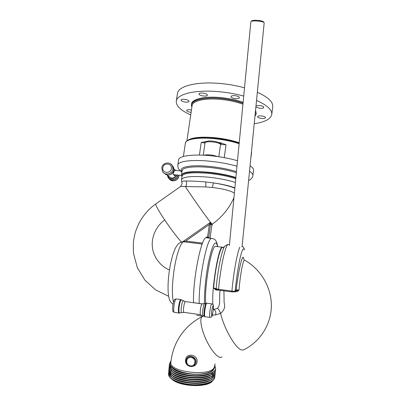 <?xml version="1.0" encoding="UTF-8"?>
<svg xmlns="http://www.w3.org/2000/svg" width="406" height="406" viewBox="0 0 406 406"><rect width="100%" height="100%" fill="white"/><g stroke="black" fill="none" stroke-linecap="round" stroke-linejoin="round"><path stroke-width="0.61" d="M236.977 166.227C228.811 163.902 219.788 162.233 209.902 161.212C191.871 159.37 178.031 161.238 177.833 164.998L178.604 159.822C178.828 155.919 192.667 153.91 210.673 155.726C220.453 156.721 229.4 158.386 237.505 160.725M250.06 165.836C252.552 167.429 253.725 168.891 253.567 170.221L252.897 175.412C253.045 174.159 251.923 172.773 249.528 171.266M175.179 170.383L174.438 169.962M167.886 175.691C168.505 177.483 169.769 178.523 171.672 178.807C174.352 178.853 176.102 177.584 176.92 175.001M176.209 170.49L173.991 169.429M167.424 175.184C167.79 177.808 169.287 179.356 171.911 179.817C175.138 179.833 177.148 178.27 177.94 175.123M173.778 170.215C172.956 173.453 170.885 175.067 167.561 175.052M175.194 174.824L174.55 175.773L174.702 174.773M173.864 169.475L174.108 171.672L173.012 174.012L174.55 175.773M174.707 170.337L173.864 169.338M183.471 300.902L183.273 300.821C182.573 301.206 181.949 303.12 181.396 306.555C180.954 310.143 181.046 312.128 181.66 312.513L181.786 312.483M202.964 315.629C202.457 315.254 202.421 313.234 202.868 309.565C203.335 306.439 203.848 304.5 204.411 303.759L204.649 303.693M181.695 299.907L181.406 299.74C180.604 300.171 179.883 302.348 179.249 306.261C178.747 310.351 178.853 312.61 179.569 313.046L179 313.077C178.27 312.635 178.158 310.336 178.67 306.18C179.269 302.44 179.965 300.242 180.766 299.587L185.349 301.587C184.73 302.115 184.187 303.881 183.715 306.875C183.304 310.199 183.38 312.036 183.943 312.392L181.66 312.513M204.421 316.553C203.863 316.142 203.832 313.884 204.33 309.778C204.847 306.276 205.416 304.109 206.04 303.287L206.299 303.211M220.879 357.442L221.94 356.93C219.453 359.432 212.708 352.804 207.344 342.238C201.949 331.707 199.422 320.187 201.604 317.127L203.173 316.157M197.113 361.497C196.565 369.074 184.36 367.709 185.618 359.873C186.105 352.337 197.889 354.636 197.113 361.497M186.278 359.503L186.816 358.341C187.887 356.701 189.435 356.057 191.465 356.412C194.398 357.244 195.946 359.046 196.108 361.812L195.103 364.289M215.134 363.898L214.236 367.268C211.176 377.093 168.292 372.079 170.875 362.274L170.875 362.274C172.398 348.328 178.087 336.457 187.942 326.663C192.099 322.648 196.768 319.329 201.949 316.705M214.612 365.765L214.5 368.267L211.156 371.404C208.618 372.723 205.208 373.586 200.929 373.992C190.343 375.037 177.123 372.135 172.23 367.948C169.398 365.512 168.992 363.228 171.002 361.096M170.962 361.477L170.85 361.629C165.856 367.511 184.578 375.56 200.929 373.992M218.849 290.143L216.017 290.041L213.612 288.057L218.555 289.326L218.732 287.372C220.595 266.96 225.36 245.574 228.015 244.397L229.004 244.519M168.754 373.226L168.556 373.621C168.881 378.382 174.966 381.863 186.801 384.056C200.513 386.253 214.703 382.528 214.825 376.991L214.804 377.21C214.581 379.077 213.125 380.701 210.435 382.076C204.396 384.807 196.509 385.543 186.78 384.279C179.934 383.183 174.793 381.335 171.357 378.737C169.332 377.113 168.394 375.484 168.541 373.84L168.546 373.733M214.992 375.271L214.972 375.469C214.754 377.301 213.328 378.899 210.694 380.26C204.67 383.005 196.748 383.741 186.943 382.477C180.036 381.376 174.869 379.519 171.439 376.905C169.454 375.306 168.541 373.708 168.688 372.099L168.698 371.992M168.85 371.18L168.708 371.881C169.018 376.601 175.103 380.057 186.963 382.254C200.66 384.446 214.875 380.762 214.992 375.251L214.997 374.433M169.003 369.44L168.855 370.14C169.17 374.829 175.26 378.265 187.125 380.452C200.828 382.635 215.048 378.986 215.16 373.515L215.139 373.728C214.926 375.53 213.531 377.098 210.953 378.443C204.928 381.198 196.981 381.944 187.105 380.676C180.132 379.569 174.935 377.702 171.52 375.073C169.586 373.505 168.693 371.932 168.835 370.358L168.845 370.252M169.15 367.694L169.003 368.399C169.322 373.053 175.417 376.469 187.283 378.646C200.97 380.833 215.236 377.199 215.327 371.774L215.307 371.987C215.094 373.753 213.729 375.301 211.201 376.626C205.187 379.392 197.209 380.143 187.262 378.874C180.239 377.758 175.016 375.885 171.606 373.251C169.713 371.703 168.84 370.16 168.982 368.618L168.992 368.511M169.302 365.953L169.155 366.659C169.485 371.282 175.58 374.677 187.445 376.844C201.183 379.016 215.383 375.423 215.495 370.028L215.474 370.247C215.266 371.977 213.932 373.495 211.465 374.804C205.456 377.585 197.443 378.341 187.425 377.067C180.335 375.946 175.087 374.063 171.682 371.414C169.84 369.902 168.992 368.384 169.135 366.877L169.145 366.765M215.657 368.293L215.637 368.506C215.429 370.211 214.119 371.703 211.714 372.982C205.72 375.778 197.676 376.54 187.587 375.261C180.442 374.134 175.169 372.241 171.774 369.587C169.972 368.095 169.145 366.613 169.282 365.131L169.302 364.913C169.627 369.501 175.727 372.875 187.608 375.037C201.33 377.199 215.556 373.647 215.662 368.288L214.733 365.207M169.754 363.532L169.302 364.913M214.825 376.991L214.83 376.174M215.16 373.515L215.16 372.693M215.327 371.774L215.327 370.952M215.495 370.028L215.49 369.211M207.222 372.906C198.62 375.509 183.548 374.159 176.011 370.242M207.222 374.642C198.635 377.336 183.385 375.992 175.813 372.008M172.778 370.094C171.109 368.714 170.317 367.334 170.403 365.953M206.913 376.469C198.351 379.118 183.345 377.793 175.783 373.855M206.598 378.296C198.062 380.899 183.309 379.595 175.757 375.702M213.784 374.834C213.378 376.255 212.171 377.509 210.166 378.605M206.289 380.117C197.788 382.675 183.273 381.396 175.732 377.55M172.494 375.55C170.875 374.241 170.028 372.916 169.952 371.581M205.964 381.944C197.494 384.452 183.233 383.193 175.712 379.397M172.403 377.372C170.759 376.042 169.891 374.702 169.804 373.347M211.374 373.155L212.176 373.987M212.404 374.266L212.871 374.951M213.125 375.413L213.323 375.88M205.649 383.766C197.22 386.228 183.197 384.989 175.696 381.244M172.291 379.407C179.142 385.411 201.32 387.349 209.663 382.442M213.262 375.981L213.033 375.484M212.78 375.048L212.272 374.347M211.211 373.236L212.16 374.205L211.206 373.236M172.027 369.79L171.22 370.445M170.926 370.744L170.418 371.383M170.155 371.84L170.023 372.124M172.393 377.595C179.208 383.609 201.594 385.563 209.902 380.635M213.419 374.246L213.18 373.733M212.932 373.307L212.409 372.596M172.484 375.778C179.259 381.802 201.853 383.777 210.135 378.828M172.58 373.967C179.325 380.001 202.117 381.99 210.369 377.022M170.723 366.415L170.479 366.897M172.677 372.145C179.381 378.189 202.386 380.199 210.607 375.215M172.773 370.328C179.442 376.382 202.645 378.407 210.841 373.403M172.245 367.958C178.858 375.403 208.796 376.834 213.551 369.668M172.19 379.341C178.985 385.436 201.508 387.39 209.795 382.381M213.267 375.976L213.038 375.479M212.785 375.042L212.277 374.347M212.734 380.61C208.755 388.019 178.939 386.893 171.657 378.96M244.894 260.312L244.387 260.028C260.728 269.087 271.472 287.189 271.365 305.748C271.233 324.313 260.2 341.801 243.722 349.784C240.23 351.241 235.267 346.151 228.837 334.519C224.858 327.013 222.112 319.964 220.605 313.371L215.484 314.949L212.379 315.076M215.484 314.949C216.205 312.392 215.693 310.595 213.937 309.56L213.363 309.55M223.924 290.823L224.102 300.922C223.594 303.698 227.198 307.606 220.605 313.371C219.707 310.96 218.661 309.276 217.469 308.306L213.937 309.56L213.46 308.347M243.549 257.917L243.473 258.556L244.387 260.028C242.915 260.515 240.134 275.542 239.027 290.026L238.911 290.178C237.977 291.295 236.81 291.848 235.409 291.833L234.719 291.731M217.469 308.306C221.042 304.485 218.814 299.095 220.148 290.315M216.256 246.462L215.226 246.34C211.1 247.036 204.132 288.143 205.776 303.363M235.409 291.833L235.455 291.148M238.911 290.178L235.658 290.975M235.597 291.011L236.135 290.199L238.85 290.112M243.58 258.556L243.554 257.866C242.326 253.471 238.358 271.452 236.17 289.914L239.027 290.026M216.017 290.041L216.296 289.361L213.678 288.169M218.575 290.107L216.911 289.671L216.144 288.59L216.327 286.575C217.723 271.386 220.94 254.684 223.508 248.695L223.98 247.472L223.579 247.366L224.543 246.686M213.744 288.128L213.612 288.057C215.013 270.249 219.352 249.944 222.057 247.543L222.442 247.208L223.437 247.421M244.29 249.913L244.295 249.857C243.367 247.274 241.956 250.066 240.063 258.236C238.368 265.595 236.262 279.358 235.226 290.935L236.135 290.199L235.099 291.33M231.953 291.894L234.323 291.873L235.226 290.935C234.759 291.254 233.653 291.315 231.907 291.117L218.555 289.326L218.611 290.112L231.917 291.899M244.077 248.563L244.285 249.284C243.91 247.67 243.189 246.66 242.118 246.254M244.508 87.792C236.287 85.554 227.7 84.078 218.758 83.362C195.743 81.469 178.061 86.361 177.452 93.507L177.447 93.547M243.717 96.065C235.384 93.816 226.68 92.319 217.596 91.573C194.535 89.63 176.859 94.263 176.29 101.155C176.011 105.92 180.822 110.518 190.724 114.949M255.983 105.905L259.404 105.509C262.129 105.844 263.59 106.474 263.793 107.402C263.499 108.143 262.21 108.453 259.921 108.326L255.866 107.067M265.473 117.517L265.478 117.628C265.478 119.161 257.749 118.379 257.627 116.842L257.622 116.71C257.597 115.172 265.428 115.974 265.473 117.517M191.109 112.355C188.364 112 186.867 111.366 186.613 110.468C186.831 109.889 187.882 109.661 189.764 109.777L191.449 110.041M184.283 99.292C187.207 99.678 188.795 100.368 189.054 101.363C188.815 101.997 187.724 102.256 185.77 102.134C182.862 101.759 181.279 101.069 181.01 100.064C181.238 99.434 182.33 99.181 184.283 99.292M207.334 94.897L207.375 95.192C207.344 96.872 199.615 95.973 199.036 94.228L198.991 93.913C199.001 92.228 206.842 93.152 207.334 94.897M234.775 95.628C237.672 95.989 239.235 96.684 239.459 97.709C239.17 98.47 237.901 98.79 235.647 98.668C232.765 98.308 231.207 97.613 230.978 96.582C231.253 95.826 232.521 95.511 234.775 95.628M243.113 102.342C236.109 99.846 228.304 98.222 219.707 97.476C204.137 96.131 191.896 99.206 191.5 103.972L191.865 107.225M243.032 103.185C236.018 100.683 228.202 99.059 219.59 98.308C204.015 96.963 191.779 100.018 191.383 104.768M199.412 155.062L201.224 142.455L206.116 141.567M183.4 156.488L185.369 143.166C186.542 139.943 190.196 139.131 193.418 138.471L200.797 137.71L214.048 138.131C223.447 139.055 231.826 140.755 239.185 143.237M255.135 116.004L256.267 113.771L255.486 110.909M218.91 142.562L220.93 142.851L226.025 144.79L221.544 144.561L220.58 144.079L218.829 156.731M256.267 113.771L255.572 110.067M220.93 142.851L220.859 143.526M221.062 143.617L221.544 144.561M201.224 142.455L204.502 142.953L205.527 141.907M254.222 123.739C264.905 122.165 270.756 119.054 271.771 114.401C272.177 109.828 267.097 105.174 256.521 100.439M217.728 156.574C212.389 154.848 207.75 154.392 203.822 155.214M272.73 106.788L272.736 106.727C273.167 101.942 268.031 97.11 257.333 92.233M251.684 20.95L251.943 20.726C252.816 20.351 254.501 20.224 257.003 20.351C260.119 20.579 262.215 21.01 263.291 21.645L263.524 21.929M229.349 245.62L250.857 21.726L251.172 21.386C252.146 20.965 254.044 20.828 256.856 20.97C260.358 21.229 262.718 21.711 263.925 22.421L264.189 22.822L242.057 246.904M181.984 176.585C179.249 172.849 191.698 170.799 209.293 172.667C219.413 173.753 228.268 175.493 235.856 177.884M234.384 193.2C230.933 190.784 223.62 188.881 212.434 187.491L213.358 182.888L205.659 181.949C205.959 182.873 205.949 184.532 205.624 186.927L180.634 186.435L180.223 186.724M202.558 243.108L185.725 241.052L209.318 224.508L210.541 222.239L211.663 224.016L212.302 224.153M235.896 177.493C228.279 175.108 219.413 173.372 209.303 172.286C192.312 170.865 183.05 171.794 181.518 175.077L182.187 170.53C182.345 167.363 194.393 165.881 209.973 167.5C219.981 168.566 228.776 170.297 236.353 172.702M185.725 241.052L183.613 241.737L202.203 244.011L183.608 241.743L181.421 241.976C177.478 237.926 169.312 226.903 164.74 220.001C158.411 224.254 151.788 233.749 152.24 245.381C152.697 257.044 161.096 266.828 169.464 269.873M182.746 241.707L210.475 222.29C205.72 216.362 189.861 193.814 185.456 186.719C186.811 184.897 186.993 183.005 186.004 181.046C182.522 180.924 181.162 181.421 181.924 182.548C182.39 182.959 181.959 184.253 180.64 186.435L155.706 203.969C155.742 205.634 158.751 210.983 164.74 220.001M183.756 241.504L182.807 241.697M207.608 237.901L206.558 236.977L206.446 237.774M206.558 236.977L207.573 237.099L209.318 224.508L210.491 224.782L210.633 223.437L209.755 223.574M209.628 238.144L208.75 237.358L207.573 237.099M212.434 187.491L205.624 186.927M211.927 225.031L210.795 223.955L210.633 223.437L211.11 222.762M210.095 238.2L211.749 226.112L212.374 224.137M211.759 226.137L212.242 224.249M186.004 181.046C190.404 180.944 196.956 181.249 205.659 181.949M196.748 315.31L201.721 316.02M202.447 303.901L193.535 302.668C192.708 280.318 200.975 238.5 205.949 237.713L211.359 238.368C206.639 239.18 198.549 281.089 199.199 303.455M202.564 316.117L203.629 316.025M200.671 314.762L201.949 316.076L203.563 315.98M202.259 303.886L193.535 302.668M236.459 171.616C228.745 169.231 219.9 167.516 209.927 166.465C190.607 164.435 177.63 167.155 182.04 171.51M171.672 178.807L171.342 178.046C173.636 178.112 175.225 177.072 176.102 174.92M173.027 172.301L170.353 174.626M167.439 175.362L168.125 177.544C169.013 178.965 170.302 179.787 171.992 180.005C175.275 180.02 177.315 178.432 178.117 175.235L178.132 175.128M176.321 170.5L175.839 170.155M172.164 165.415L173.23 166.795L173.778 170.104C172.946 173.408 170.83 175.052 167.434 175.042L163.679 172.87M170.55 163.791L173.23 166.795C173.946 167.998 174.047 169.48 173.535 171.241C173.408 173.362 169.104 175.549 167.531 175.072L167.434 175.042M168.221 176.052L171.342 178.046M169.2 178.823C171.687 182.593 178.396 180.726 178.863 176.118L178.919 175.209M168.125 177.544L167.399 175.159M172.915 169.079C172.398 174.159 164.806 175.91 162.501 171.499L161.806 167.871C162.354 162.71 170.099 161.091 172.362 165.755L172.915 169.079M171.378 168.637C170.753 174.164 161.761 173.23 162.816 167.759C163.44 162.258 172.408 163.156 171.378 168.637M185.593 301.617L202.183 303.921M181.081 299.628L176.153 298.948C175.326 299.598 174.61 301.79 174.007 305.525C173.469 310.011 173.641 312.295 174.524 312.392L178.828 313.001M205.02 316.771C204.451 316.355 204.421 314.051 204.928 309.859C205.492 306.088 206.096 303.861 206.74 303.175L206.989 303.211M200.589 314.751C200.112 314.406 200.077 312.564 200.483 309.225C200.94 306.215 201.437 304.434 201.975 303.891L206.74 303.175L211.973 303.901M210.125 317.446C209.491 317.39 209.445 315.097 209.978 310.57C210.531 306.789 211.12 304.556 211.739 303.871C213.586 304.916 213.647 303.49 213.201 310.915C211.8 317.654 211.313 317.614 211.734 310.803C213.135 304.084 213.622 304.119 213.191 310.915C211.445 318.791 212.455 316.071 210.125 317.446M176.478 298.994L176.153 298.948C174.24 299.658 174.402 298.491 172.783 305.342C172.474 314.625 173.073 310.626 174.199 312.346M185.618 359.873L186.11 360.061M239.839 247.213C237.474 251.745 233.805 271.223 232.095 289.153L231.943 291.904M190.399 365.826C184.974 365.182 185.74 356.524 191.145 357.554C196.59 358.193 195.799 366.877 190.399 365.826M190.419 366.288C186.572 364.994 185.298 362.502 186.603 358.818C187.684 357.143 189.262 356.417 191.343 356.641C195.834 358.437 196.859 361.254 194.423 365.095L190.475 366.258M221.935 356.93C219.453 359.432 212.708 352.804 207.344 342.238C201.949 331.707 199.422 320.187 201.604 317.127M223.143 247.366L222.128 247.183C218.291 247.919 211.47 289.336 212.901 304.449M222.057 247.543L223.579 247.366L215.226 246.34M185.369 143.166C185.633 139.273 197.986 137.091 213.871 138.629C223.275 139.547 231.699 141.242 239.139 143.704M255.166 115.756C256.328 114.375 256.425 112.838 255.465 111.142M243.027 103.256C236.033 100.754 228.228 99.125 219.61 98.374C201.564 96.785 188.785 101.201 191.901 106.971M254.516 120.765L255.272 113.071M242.935 104.205C236.008 101.678 228.233 100.038 219.61 99.282C204.436 97.968 192.5 100.927 192.114 105.545L186.902 140.857M188.161 140.08C192.449 137.421 201.137 136.609 214.226 137.639C223.62 138.563 231.953 140.273 239.23 142.77M239.185 143.227C231.988 140.786 223.599 139.085 214.018 138.126L213.871 138.629M226.025 144.79L224.269 157.635M203.264 155.188L205.055 142.618L204.502 142.953M220.072 143.11L220.58 144.079C217.21 141.917 206.487 140.918 205.055 142.618L205.248 142.156L204.741 142.42L205.106 142.217M235.419 182.451C227.867 180.071 218.976 178.32 208.74 177.204C192.089 175.778 183.015 176.615 181.523 179.706L181.726 182.03M181.523 179.706L182.05 176.113C183.558 172.926 192.632 172.032 209.268 173.428C219.423 174.524 228.258 176.275 235.779 178.67M234.866 188.206C229.659 186.08 222.488 184.309 213.358 182.888C222.219 184.146 229.4 185.801 234.901 187.851M210.795 223.955L211.262 223.264L212.145 224.219L211.719 224.944M182.786 241.702L183.542 241.768C180.487 242.742 176.148 255.501 173.941 270.964C172.032 285.098 171.875 295.487 173.458 302.13M155.975 203.776L155.706 203.969C145.231 211.587 138.273 221.666 134.828 234.206L133.762 239.474C133.249 242.372 133.188 247.122 133.574 253.73L137.365 267.742L144.906 280.135L155.625 289.914L168.683 296.299M208.75 237.358L210.491 224.782M210.085 238.2L211.749 226.112M217.484 246.615C217.174 244.788 216.748 243.615 216.205 243.103C214.023 241.946 211.424 248.502 208.415 262.768C205.725 276.379 204.061 293.848 204.497 303.698M177.833 164.998C177.909 167.308 178.28 168.764 178.945 169.358L181.939 172.2M248.604 180.584C251.258 179.239 252.689 177.513 252.897 175.412M176.316 170.5L173.976 169.414M170.855 180.264C174.874 181.639 177.554 180.279 178.884 176.179L178.939 175.214M167.465 175.067L165.435 174.428M174.758 170.342L173.864 169.282M184.05 312.366L200.478 314.696M181.594 312.498L179.812 312.945M203 315.624L204.233 316.406M205.131 316.736L209.892 317.416M190.444 366.288L194.423 365.095M229.451 244.569L228.015 244.397C225.173 245.498 223.67 246.934 223.508 248.695M234.323 291.873L234.962 291.361M181.502 175.478L173.575 174.656M180.31 170.911L174.093 170.271M177.452 93.507L176.29 101.155M250.756 158.817L251.593 152.357M221.097 143.633L220.321 143.257C216.799 141.283 208.019 139.826 205.248 142.156M272.736 106.727L271.771 114.401M263.291 21.645L263.925 22.421M251.943 20.726L251.172 21.386M172.976 304.18C170.444 302.551 168.921 299.344 168.414 294.553C167.703 288.093 168.013 280.104 169.358 270.589L170.566 263.661L172.789 254.806L175.133 248.619C176.656 245.828 177.935 244.077 178.975 243.367C179.685 242.646 181.208 242.113 183.542 241.768L202.193 244.047M212.226 224.153C221.894 217.311 229.136 208.481 233.957 197.656M181.512 175.077L181.974 176.64M217.667 246.635C216.961 242.027 216.175 241.281 215.819 240.728C215.266 239.697 214.038 238.926 212.135 238.413L211.359 238.368"/></g></svg>
